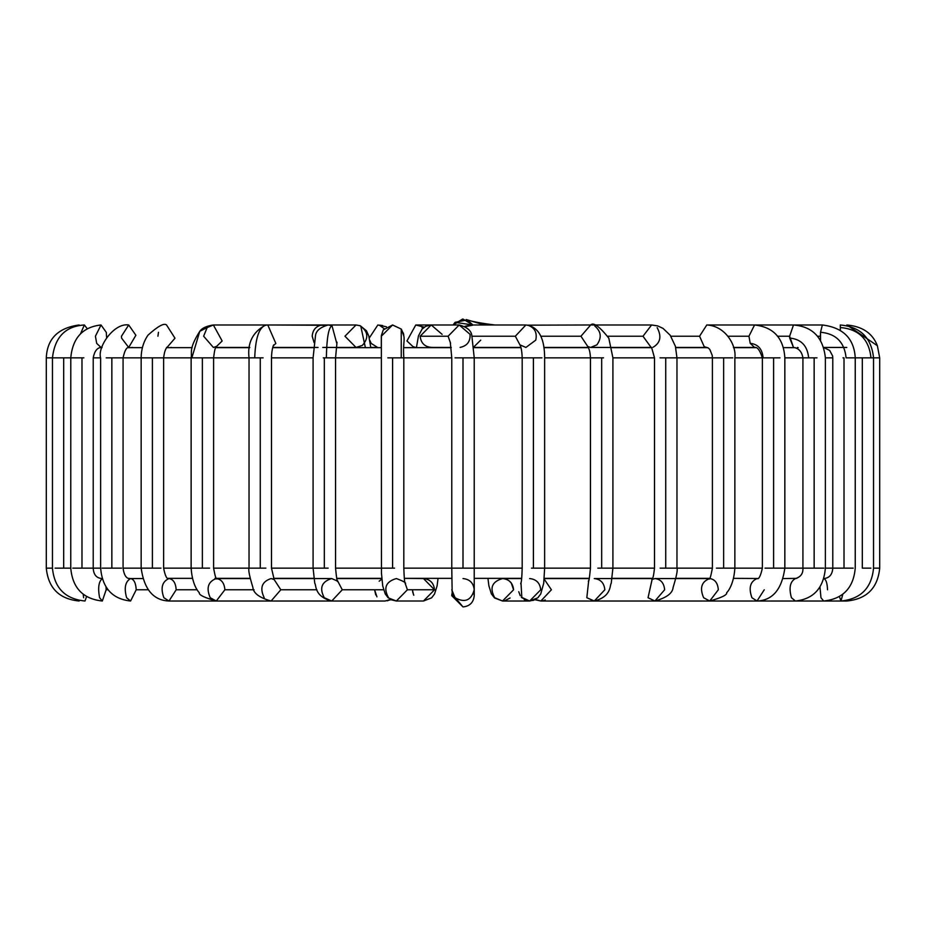 <?xml version="1.0" encoding="UTF-8"?>
<svg xmlns="http://www.w3.org/2000/svg" width="926" height="926" viewBox="0 0 926 926"><rect width="100%" height="100%" fill="white"/><g stroke="black" fill="none" stroke-linecap="round" stroke-linejoin="round"><path stroke-width="1.39" d="M463 606.935L451.957 593.693L451.772 595.707L463 606.935C469.771 606.217 473.51 602.479 474.228 595.707C473.51 602.479 469.771 606.217 463 606.935M473.834 592.744L474.228 595.707L474.228 589.781C471.184 600.499 464.794 603.139 455.06 597.721L451.772 589.781L455.06 597.721C464.794 603.139 471.184 600.499 474.228 589.781L474.228 595.707M452.166 592.744L451.772 568.147L463 568.147L403.817 568.147L451.772 568.147L451.772 357.853L387.809 357.853L392.589 357.853L392.589 568.147L381.408 568.147L392.589 568.147L392.589 357.853L401.247 357.853L401.247 329.066L392.589 324.98L381.315 336.219L381.362 337.145L381.315 336.219L392.543 324.98L401.247 329.066L401.247 357.853L451.772 357.853L450.291 342.215M513.583 589.781L502.529 601.02L494.715 597.721C489.379 587.998 491.984 581.609 502.529 578.553L502.529 578.553C509.196 579.271 512.888 583.01 513.583 589.781L511.187 582.801M510.076 597.988L504.67 600.8M532.878 600.523L534.904 599.666M529.649 578.553C536.316 579.271 540.008 583.01 540.715 589.781L529.649 601.02L524.162 599.539M521.836 597.721L520.991 582.801L521.836 597.721L529.649 601.02L521.315 597.166M520.238 595.684L518.757 591.714M545.252 599.99L542.902 600.8M706.793 347.447L675.702 347.447L706.781 347.447L704.246 346.729L699.558 336.219L706.781 324.98L699.558 336.219L704.246 346.729L708.274 347.968L704.246 346.729L708.274 347.968L709.837 349.449L712.21 355.352L712.407 357.853L676.964 357.853L712.407 357.853L712.407 568.147L676.964 568.147L712.407 568.147C710.786 576.771 709.629 580.289 708.946 578.715L709.721 578.553C701.514 581.609 699.489 587.998 703.633 597.721L709.721 601.02L703.633 597.721C699.489 587.998 701.514 581.609 709.721 578.553C714.907 579.271 717.777 583.01 718.321 589.781L709.721 601.02L846.827 601.02C866.771 599.053 877.732 588.091 879.7 568.147L873.542 568.147L879.7 568.147L879.7 357.853L873.542 357.853L879.7 357.853L877.373 345.711L847.128 325.13L877.373 345.711L879.7 357.853L877.373 345.711C872.616 333.291 862.43 326.38 846.815 324.98L846.815 324.98M764.251 589.781L757.028 601.02L751.924 597.721C748.451 587.998 750.153 581.609 757.028 578.553L758.602 578.356M688.597 578.356L690.646 578.553L688.597 578.356M685.159 578.356L687.185 578.553M842.787 594.318L840.993 601.02L839.454 596.622L840.993 601.02L709.721 601.02L823.677 601.02L820.968 597.721L819.961 587.026L820.968 597.721L823.677 601.02C842.961 598.925 853.483 587.964 855.242 568.147L855.242 357.853L862.314 357.853L862.314 568.147L862.314 357.853L870.996 357.853L862.314 357.853M870.915 568.147L862.314 568.147L870.915 568.147M840.31 324.98L840.322 327.526L840.31 324.98C860.416 326.855 871.493 337.816 873.542 357.853L870.996 357.853C869.028 339.275 858.807 329.17 840.322 327.526L840.322 330.316L840.322 327.526C858.807 329.17 869.028 339.275 870.996 357.853L873.542 357.853L873.542 568.147C871.621 588.056 860.775 599.018 840.993 601.02M675.945 578.507L676.918 578.553M823.677 578.553C826.004 579.271 827.277 583.01 827.52 589.781C827.277 583.01 826.004 579.271 823.677 578.553C829.291 578.148 832.324 574.676 832.787 568.147L825.379 568.147L832.787 568.147L832.787 357.853L825.379 357.853L832.787 357.853L832.601 355.92L829.696 350.456L823.77 347.539M853.216 568.147L833.469 568.147L844.014 568.147L844.014 357.853L842.973 357.853L844.014 357.853L844.014 568.147L853.216 568.147M855.242 357.853L846.098 357.853C844.477 342.192 835.958 333.661 820.529 332.249L820.552 340.467L820.413 336.219L817.496 336.219L820.413 336.219L820.529 332.249C835.958 333.661 844.477 342.192 846.098 357.853L855.242 357.853C854.119 338.546 843.158 327.584 822.357 324.98L820.529 332.249L822.357 324.98L793.478 324.98L789.635 336.219L793.478 347.447L789.693 338.048C801.164 339.171 807.472 345.768 808.641 357.853L802.923 357.853L808.641 357.853C807.472 345.768 801.164 339.171 789.693 338.048L789.635 336.219L777.365 336.219L789.635 336.219L793.478 324.98C812.519 326.531 823.156 337.481 825.379 357.853L825.379 568.147C823.596 588.103 813.607 599.053 795.411 601.02L791.441 597.721C788.732 587.998 790.052 581.609 795.411 578.553C790.052 581.609 788.732 587.998 791.441 597.721L795.399 601.02M823.874 568.147L804.428 568.147L814.151 568.147L814.151 357.853L808.641 357.853L814.151 357.853L814.151 568.147L823.874 568.147M816.998 357.853L814.151 357.853L816.998 357.853M635.815 578.356L637.389 578.553L635.815 578.356M783.79 568.147L765.003 568.147L773.604 568.147L773.604 357.853L763.093 357.853C762.341 349.044 758.047 344.206 750.222 343.338L754.563 347.447L750.222 343.338C758.047 344.206 762.341 349.044 763.093 357.853L773.604 357.853L773.604 568.147L783.79 568.147M757.04 578.553L757.028 578.553C750.153 581.609 748.451 587.998 751.924 597.721L757.028 601.02C772.573 600.395 781.833 589.445 784.843 568.147L804.428 568.147M780.005 357.853L773.604 357.853L780.005 357.853M784.843 568.147L784.843 357.853L802.923 357.853L784.843 357.853C783.593 338.048 773.499 327.086 754.563 324.98L748.949 336.219L750.222 343.338L748.949 336.219L727.986 336.219L748.949 336.219L754.563 324.98L793.478 324.98M734.179 568.147L716.411 568.147L723.634 568.147L723.634 357.853L713.043 357.853L723.634 357.853L723.634 568.147L734.179 568.147M732.802 357.853L723.634 357.853L732.802 357.853M699.558 336.219L670.864 336.219L699.558 336.219M575.798 578.356L576.817 578.553L575.798 578.356M520.713 583.843C520.748 581.875 521.593 586.031 522.183 568.147L474.228 568.147L522.183 568.147L522.183 357.853L463 357.853L463 568.147L474.228 568.147L463 568.147L463 357.853L522.183 357.853C521.998 351.973 521.28 347.644 520.018 344.889L525.887 347.447L535.76 340.143C537.358 332.573 534.684 327.584 527.762 325.165L590.672 324.98L580.949 336.219L590.672 324.98C593.381 322.017 599.435 326.415 608.81 338.164L612.908 357.853L654.508 357.853L612.908 357.853L612.908 568.147L654.508 568.147C653.71 575.532 652.807 579.329 651.811 579.56L654.913 578.553C660.782 579.271 664.023 583.01 664.637 589.781L654.913 601.02L648.038 597.721L652.205 579.005L648.038 597.721L654.913 601.02L795.411 601.02M676.582 568.147L660.122 568.147L665.736 568.147L665.736 357.853L660.03 357.853L665.736 357.853L665.736 568.147L676.582 568.147M676.57 357.853L665.736 357.853L676.57 357.853M590.672 324.98L651.591 324.98L642.991 336.219L651.105 347.424L642.991 336.219L607.803 336.219L642.991 336.219L651.591 324.98L657.68 325.906L663.028 328.383L670.181 335.224L675.39 346.243L676.964 357.853L676.964 568.147C677.82 569.803 676.536 576.227 673.109 587.42C672.646 593.207 666.581 597.733 654.913 601.02L594.272 601.02L586.818 597.721L588.739 580.232L586.818 597.721L594.272 601.02L604.828 589.781C604.157 583.01 600.638 579.271 594.272 578.553L652.46 578.553M651.591 347.447L654.508 357.853L654.508 568.147L597.837 568.147L601.68 568.147L601.68 357.853L590.487 357.853L601.68 357.853L601.68 568.147L612.734 568.147L601.68 568.147M657.147 327.642C661.847 336.381 660.47 342.933 653.004 347.285M548.319 347.447L547.648 347.644L548.319 347.447M544.175 579.12L551.41 589.781L540.853 601.02L535.517 599.469L540.853 601.02L535.031 599.735L529.684 601.02L502.529 601.02L494.519 597.941L491.382 593.855L488.893 585.834L487.944 578.356L488.893 585.834L491.382 593.855L494.519 597.941L502.529 601.02L494.715 597.721C489.379 587.998 491.984 581.609 502.529 578.553L504.149 578.681M603.532 357.853L601.68 357.853L603.532 357.853M580.949 336.219L588.114 347.042L580.949 336.219L540.761 336.219L580.949 336.219M594.828 326.056C601.24 331.508 601.923 337.782 596.865 344.877L590.614 347.447M544.592 568.147L531.455 568.147L533.411 568.147L533.411 357.853L523.213 357.853L533.411 357.853L533.411 568.147L544.592 568.147M541.953 357.853L533.411 357.853L541.953 357.853M472.711 325.165L465.28 326.658L470.836 324.98L525.887 324.98L515.331 336.219L520.458 345.849L515.331 336.219L471.936 336.219L515.331 336.219L525.887 324.98C539.985 326.716 544.604 340.641 544.638 357.853L590.452 357.853L544.638 357.853L544.638 568.147L590.452 568.147L544.638 568.147L543.712 583.206L540.749 593.96L537.786 597.837L529.649 601.02M480.721 340.143L473.765 346.995M474.228 589.781C471.184 600.499 464.794 603.139 455.06 597.721C464.794 603.139 471.184 600.499 474.228 589.781C473.51 583.01 469.771 579.271 463 578.553C469.771 579.271 473.51 583.01 474.228 589.781L474.228 357.853L471.878 336.011C471.542 330.837 467.306 327.167 459.18 324.98L448.115 336.219L450.58 343.28L448.115 336.219L420.149 336.219C421.006 343.407 424.999 347.134 432.129 347.4L451.24 347.447M463 357.853L455.025 357.853L463 357.853M432.129 347.4C424.999 347.134 421.006 343.407 420.149 336.219L431.203 324.98L420.149 336.219L448.115 336.219L459.18 324.98L470.084 334.355C470.42 341.59 467.086 345.942 460.095 347.4M424.282 327.179L415.774 324.98L406.965 340.965L413.54 347.146L406.965 340.965L415.774 324.98L431.203 324.98L442.119 334.355M423.83 578.356L423.471 578.553C430.139 579.271 433.831 583.01 434.525 589.781L423.46 601.02L434.525 589.781L407.405 589.781L396.351 601.02L407.405 589.781L434.525 589.781C433.831 583.01 430.139 579.271 423.471 578.553L423.83 578.356M388.526 597.721C383.19 587.998 385.806 581.609 396.351 578.553C403.597 581.215 406.572 582.975 405.287 583.843C405.183 581.227 404.512 587.049 403.817 568.147L403.817 357.853C402.544 339.587 406.618 339.703 401.247 329.066L392.589 324.98L383.248 329.911L381.327 335.71M405.009 582.801L407.405 589.781L405.009 582.801M394.545 568.147L392.589 568.147L394.545 568.147M381.385 337.052L381.454 337.712L381.385 337.052M403.817 335.999L401.247 329.066M403.342 332.99L403.505 333.58M403.655 334.298L403.736 334.923M390.483 599.469L385.135 601.02L390.483 599.469M385.123 601.02L331.728 601.02L342.273 589.781L337.261 580.232L342.273 589.781L383.619 589.781L342.273 589.781L331.728 601.02L324.262 597.721C319.169 587.998 321.658 581.609 331.728 578.553L337.689 581.181C337.261 582.79 336.543 578.449 335.548 568.147L381.362 568.147L335.548 568.147L335.548 357.853L323.301 357.853L324.32 357.853L324.32 568.147L313.266 568.147L324.32 568.147L324.32 357.853L326.357 357.853C326.716 338.14 328.591 327.422 331.994 325.686L328.14 324.98L331.994 325.686C328.591 327.422 326.716 338.14 326.357 357.853L381.362 357.853L335.548 357.853L337.029 342.215M328.163 568.147L324.32 568.147L328.163 568.147M336.74 343.268L331.994 325.686L336.74 343.268M336.08 347.447L356.024 347.447L362.344 345.433C368.999 337.897 368.189 331.311 359.89 325.686L356.024 324.98L359.89 325.686C368.189 331.311 368.999 337.897 362.344 345.433L356.024 347.447L344.97 336.219L356.024 324.98L328.14 324.98C320.095 327.295 315.87 330.941 315.465 335.918L313.092 357.853L271.492 357.853L313.092 357.853L313.092 568.147L271.492 568.147L313.092 568.147L314.771 583.311C316.449 584.885 313.949 596.46 331.728 601.02L271.087 601.02L280.81 589.781L271.087 601.02L216.279 601.02L210.202 597.721C206.047 587.998 208.072 581.609 216.279 578.553C221.464 579.271 224.335 583.01 224.879 589.781L216.279 601.02L224.879 589.781L254.083 589.781L224.879 589.781C224.335 583.01 221.464 579.271 216.279 578.553L217.054 578.715C216.279 580.07 215.133 576.551 213.593 568.147L249.036 568.147L213.593 568.147L213.593 357.853L254.719 357.853L191.138 357.853L191.844 357.853L199.773 331.323L207.158 327.572L199.773 331.323L191.844 357.853L202.366 357.853L202.366 568.147L191.821 568.147L202.366 568.147L202.366 357.853L208.778 357.853L202.366 357.853M328.012 324.98L283.68 324.98M365.376 347.644L360.77 326.068M350.202 578.356L349.183 578.553L350.202 578.356M316.912 589.781L280.81 589.781L316.912 589.781M264.211 597.721C259.523 587.998 261.815 581.609 271.087 578.553L274.189 579.56L271.492 568.147L271.492 357.853C271.665 351.973 272.394 347.644 273.656 344.889M273.795 579.005L280.81 589.781L273.795 579.005M265.878 568.147L249.418 568.147L260.264 568.147L260.264 357.853L254.719 357.853C255.449 337.805 259.211 326.901 266.017 325.142L263.574 325.917L266.017 325.142C259.211 326.901 255.449 337.805 254.719 357.853L260.264 357.853L260.264 568.147L265.878 568.147M263.134 357.853L260.264 357.853L263.134 357.853M273.216 345.838L275.844 343.465L267.788 324.98L275.844 343.465L273.216 345.838M265.357 325.2L265.311 325.211C252.694 332.133 247.265 343.014 249.036 357.853L249.036 568.147C248.18 569.803 249.464 576.227 252.891 587.42C253.354 593.207 259.419 597.733 271.087 601.02L168.972 601.02L163.867 597.721C160.383 587.998 162.085 581.609 168.972 578.553C173.324 579.271 175.732 583.01 176.183 589.781L168.972 601.02L176.183 589.781L197.169 589.781L176.183 589.781C175.732 583.01 173.324 579.271 168.972 578.553C162.085 581.609 160.383 587.998 163.867 597.721M267.741 324.98L265.311 325.211M314.064 342.574L312.212 336.219C312.652 330.281 315.581 326.589 320.998 325.142L325.327 325.315M209.589 568.147L202.366 568.147L209.589 568.147M215.932 347.042L222.159 340.988L213.362 324.98L222.159 340.988L215.932 347.042M213.374 347.447L203.639 336.219L207.158 327.572L213.362 324.98C206.498 326.01 201.972 328.117 199.773 331.323C188.279 349.542 192.353 352.308 191.138 357.853L123.077 357.853L141.157 357.853L141.157 568.147L123.077 568.147L141.157 568.147C144.167 589.445 153.427 600.395 168.972 601.02M293.75 324.98L213.362 324.98M290.185 578.356L288.611 578.553L290.185 578.356M160.997 568.147L142.21 568.147L152.396 568.147L152.396 357.853L141.817 357.853L152.396 357.853L152.396 568.147L160.997 568.147M161.575 357.853L152.396 357.853L161.575 357.853M167.016 347.424L174.991 338.198L166.53 324.98L174.991 338.198L167.016 347.424M166.53 347.447L167.155 347.331C165.546 348.5 164.365 352.019 163.624 357.853L191.138 357.853L191.138 568.147L163.624 568.147L191.138 568.147C192.307 586.945 199.97 593.416 199.321 592.675C198.615 594.839 204.264 597.617 216.279 601.02L216.279 601.02M157.918 336.219L158.462 332.307M147.963 589.781L136.203 589.781L130.589 601.02L126.619 597.721C123.91 587.998 125.242 581.609 130.589 578.553C133.981 579.271 135.856 583.01 136.203 589.781L147.963 589.781M128.818 578.356L130.589 578.553C126.63 579.132 124.119 575.671 123.077 568.147L123.077 357.853C124.628 350.722 126.503 347.25 128.691 347.447L121.584 338.106L121.48 336.219L128.702 324.98L135.891 335.27L128.702 347.447L135.891 335.27L128.702 324.98C113.979 322.549 97.207 347.238 100.621 357.853L93.213 357.853L100.621 357.853L100.621 568.147L93.213 568.147L100.621 568.147C102.404 588.103 112.393 599.053 130.589 601.02L136.203 589.781C135.856 583.01 133.981 579.271 130.589 578.553C125.242 581.609 123.91 587.998 126.619 597.721M121.572 568.147L102.126 568.147L111.849 568.147L111.849 357.853L106.189 357.853L111.849 357.853L111.849 568.147L121.572 568.147M122.695 357.853L111.849 357.853L122.695 357.853M250.055 578.507L249.082 578.553M102.323 578.553C96.628 578.322 93.595 574.849 93.213 568.147L93.213 357.853C94.464 351.278 97.068 347.806 101.027 347.447L102.103 347.238L101.027 347.447L96.709 343.396L95.413 336.219L101.027 324.98L106.316 332.399L106.606 337.469L106.316 332.399L101.027 324.98C82.738 326.971 72.645 337.932 70.758 357.853L63.686 357.853L63.686 568.147L55.085 568.147L63.686 568.147L63.686 357.853L83.872 357.853L81.986 357.853L81.986 568.147L72.784 568.147L92.531 568.147L81.986 568.147L81.986 357.853L70.793 357.853L70.758 568.147L63.686 568.147L70.758 568.147C72.517 587.964 83.039 598.925 102.323 601.02L106.154 589.781L106.039 587.026L106.154 589.781L108.006 589.781L106.154 589.781L102.323 601.02L99.603 597.721C97.751 587.998 98.654 581.609 102.323 578.553C98.654 581.609 97.751 587.998 99.603 597.721M240.841 578.356L238.815 578.553M86.546 596.622L85.007 601.02L86.546 596.622M83.618 597.721L83.213 594.318L83.618 597.721M63.686 357.853L53.5 357.853L63.686 357.853M87.183 328.614L84.359 324.98L87.183 328.614M80.62 333.545L84.359 324.98C65.433 326.207 54.796 337.157 52.458 357.853L46.3 357.853L52.458 357.853L52.458 568.147L46.3 568.147L52.458 568.147C54.379 588.056 65.225 599.018 85.007 601.02M237.403 578.356L235.354 578.553L237.403 578.356M78.594 325.524L79.185 324.98C58.083 327.839 47.122 338.8 46.3 357.853L46.3 568.147C48.268 588.091 59.229 599.053 79.173 601.02M167.398 578.356L168.972 578.553C166.958 579.56 165.175 576.088 163.624 568.147L163.624 357.853M214.959 578.356L216.279 578.553M377.576 347.435L371.245 343.442L369.868 340.455L371.245 343.442L377.576 347.435L370.782 347.447M369.324 337.932L377.831 324.98L369.324 337.932M379.313 325.153L382.623 325.535L379.313 325.153L384.209 328.695M377.831 324.98L386.431 326.797M375.771 594.955L374.59 589.781L376.94 596.842M423.032 601.009L396.351 601.02L390.969 599.735L384.718 601.009M388.225 600.523L387.184 600.8M422.024 327.607L423.529 327.746L422.024 327.607L422.777 328.417M412.417 589.781L413.482 594.596M412.579 591.714L413.795 595.233M451.772 578.356L404.315 578.356L423.471 578.553L434.525 589.804M423.471 601.02L431.609 597.837L434.56 593.96L437.084 585.938L438.056 578.356L437.084 585.938L434.56 593.96L431.609 597.837L423.506 601.02M462.537 319.076L453.103 324.98L455.06 322.352L472.897 324.98L467.317 319.921L455.06 322.352L453.103 324.98L463 319.065L472.897 324.98L463 319.065M723.634 568.147L762.376 568.147L762.376 357.853L734.862 357.853L762.376 357.853C759.876 350.167 757.26 346.694 754.563 347.447L733.438 347.447M824.418 347.644L823.804 347.644M795.341 347.644L783.35 347.644M756.056 347.644L733.496 347.644M707.695 347.644L675.76 347.644M651.36 347.644L611.912 347.644M588.45 347.644L543.898 347.644M521.025 347.644L473.823 347.644M451.263 347.644L403.817 347.644M381.327 335.849L381.315 347.644L336.057 347.644M313.497 347.644L272.649 347.644M249.765 347.644L215.596 347.644M192.133 347.644L166.761 347.644M142.373 347.644L127.788 347.644M101.987 347.644L99.522 347.644M474.228 578.356L521.685 578.356M544.233 578.356L589.318 578.356M612.179 578.356L652.564 578.356M675.98 578.356L709.362 578.356M733.67 578.356L757.514 578.484M783.431 578.553L796.835 578.356M823.839 578.553L825.471 578.356M130.589 578.553L142.569 578.553M168.15 578.356L192.33 578.356M216.638 578.356L250.02 578.356M273.436 578.356L313.821 578.356M336.682 578.356L381.767 578.356M795.411 578.553C800.689 577.025 803.201 573.553 802.923 568.147L773.604 568.147M757.213 578.542L757.028 578.553C758.776 579.595 760.559 576.122 762.376 568.147L734.862 568.147C733.693 586.945 726.03 593.416 726.678 592.675C727.385 594.839 721.736 597.617 709.721 601.02M506.082 579.178L507.784 579.954M510.041 581.748L510.724 582.57M798.212 347.644L797.321 347.447M688.504 347.644L690.507 347.447M846.815 347.447L823.735 347.447M686.212 347.644L688.412 347.447M677.195 347.644L679.464 347.447M802.923 568.147L802.923 357.853C801.847 351.649 798.721 348.188 793.536 347.447L793.478 347.447M642.297 347.447L640.306 347.644M636.567 578.356L637.389 578.553M734.862 568.147L734.862 357.853C736.656 345.687 725.521 325.871 706.781 324.98L754.563 324.98M615.246 347.447L613.591 347.644M654.913 578.553L709.142 578.553M583.542 347.447L582.442 347.644M651.128 347.447L590.545 347.447L587.721 346.498C589.283 348.766 590.198 352.551 590.452 357.853L590.452 568.147C589.468 578.426 588.751 582.767 588.311 581.181M544.222 578.553L589.26 578.553M540.853 601.02L594.272 601.02C612.051 596.46 609.551 584.885 611.229 583.311L612.908 568.147M588.346 347.447L543.875 347.447M502.529 578.553L521.662 578.553M520.968 347.447L473.799 347.447M470.836 324.98L464.748 326.357M431.203 324.98L459.18 324.98M431.134 324.98L425.728 326.311L422.024 329.181L418.471 335.86L416.422 347.644M438.993 347.644L450.545 347.644M381.362 336.288L381.454 573.078L382.727 585.938L385.251 593.96L388.214 597.837L396.351 601.02M381.836 579.213L379.174 581.181M381.778 578.553L336.74 578.553M356.024 324.98L360.283 325.767L366.418 330.756L368.768 335.883L370.805 347.644M331.728 578.553L273.54 578.553M267.788 324.98L325.558 325.269M272.707 347.447L313.52 347.447M341.046 347.644L343.558 347.644M250.066 578.553L216.858 578.553M213.593 357.853C214.45 350.607 215.364 346.822 216.325 346.498L213.501 347.447M215.7 347.447L249.8 347.447M288.611 578.553L289.433 578.356M166.53 324.98C164.133 322.792 157.964 326.172 148.021 335.119C143.53 341.682 141.238 349.252 141.157 357.853M240.309 347.447L241.964 347.644M235.493 347.447L237.496 347.644M130.659 347.644L132.522 347.447M169.944 347.644L171.437 347.447M218.304 347.644L219.207 347.447M294.526 347.447L300.811 347.447M314.724 347.447L318.069 347.447M322.746 347.447L342.458 347.447M413.853 347.644L413.158 346.66L415.658 347.447M494.797 324.98C481.045 323.278 471.508 321.461 466.172 319.528L484.68 324.98L467.317 319.921"/></g></svg>
